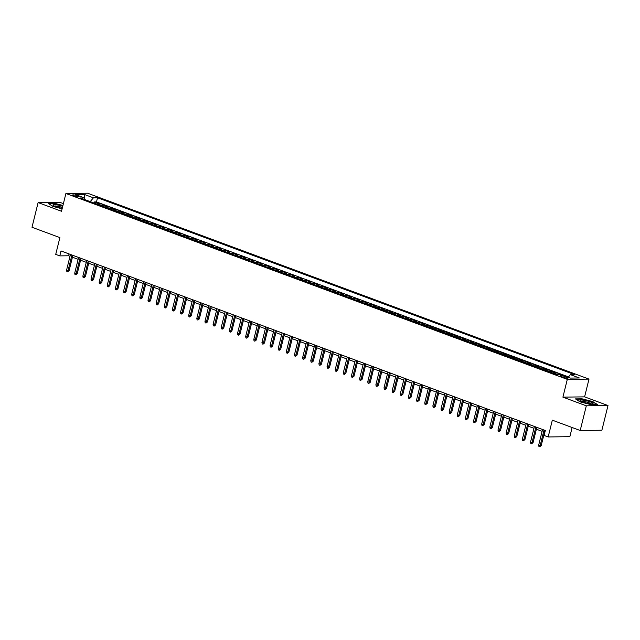 <?xml version="1.0" encoding="UTF-8"?>
<svg xmlns="http://www.w3.org/2000/svg" width="640" height="640" viewBox="0 0 640 640"><rect width="100%" height="100%" fill="white"/><g stroke="black" fill="none" stroke-linecap="round" stroke-linejoin="round"><path stroke-width="0.96" d="M73.888 195.88A3.304 0.568 13.9 0 0 77.16 196.72A3.304 0.568 13.9 0 0 78.968 196.648A3.304 0.568 13.9 0 0 77.64 195.832A3.304 0.568 13.9 0 0 74.36 194.992A3.304 0.568 13.9 0 0 72.552 195.064A3.304 0.568 13.9 0 0 73.888 195.88M63.392 203.632L59.8 202.304L38.112 202.576L32 227.264L59.88 237.6L55.728 254.384L59.792 255.888L68.584 255.776L70 256.304M589 379.096L87.6 193.208L65.904 193.488L567.304 379.368L589 379.096L584.6 396.864L562.912 397.144L586.312 405.816L608 405.544L584.6 396.864M608 405.544L601.888 430.224L580.2 430.504L552.328 420.168L548.168 436.952L569.864 436.672L572.128 427.504M586.312 405.816L580.2 430.504M560.736 374.776L558.488 373.936L558.272 374.808M552.352 372.952A4.128 2.232 110.3 0 1 553.096 372.76L555.232 372.736L550.352 370.92L550.056 372.096M544.208 369.928A4.128 2.232 110.3 0 1 544.952 369.744L547.096 369.712L542.208 367.904L541.92 369.08M536.072 366.912A4.128 2.232 110.3 0 1 536.816 366.728L538.952 366.696L534.072 364.888L533.776 366.064M527.928 363.896A4.128 2.232 110.3 0 1 528.672 363.704L530.816 363.68L525.928 361.872L525.64 363.048M519.792 360.88A4.128 2.232 110.3 0 1 520.536 360.688L522.672 360.664L517.792 358.848L517.496 360.032M511.648 357.864A4.128 2.232 110.3 0 1 512.392 357.672L514.536 357.648L509.648 355.832L509.36 357.008M503.512 354.84A4.128 2.232 110.3 0 1 504.256 354.656L506.392 354.624L501.512 352.816L501.216 353.992M495.368 351.824A4.128 2.232 110.3 0 1 496.112 351.64L498.256 351.608L493.368 349.8L493.08 350.976M487.232 348.808A4.128 2.232 110.3 0 1 487.976 348.616L490.112 348.592L485.232 346.784L484.936 347.96M479.096 345.792A4.128 2.232 110.3 0 1 479.832 345.6L481.976 345.576L477.088 343.76L476.8 344.944M470.952 342.776A4.128 2.232 110.3 0 1 471.696 342.584L473.832 342.56L468.952 340.744L468.664 341.92M462.816 339.752A4.128 2.232 110.3 0 1 463.56 339.568L465.696 339.536L460.816 337.728L460.52 338.904M454.672 336.736A4.128 2.232 110.3 0 1 455.416 336.552L457.56 336.52L452.672 334.712L452.384 335.888M446.536 333.72A4.128 2.232 110.3 0 1 447.28 333.528L449.416 333.504L444.536 331.696L444.24 332.872M438.392 330.704A4.128 2.232 110.3 0 1 439.136 330.512L441.28 330.488L436.392 328.672L436.104 329.856M430.256 327.688A4.128 2.232 110.3 0 1 431 327.496L433.136 327.472L428.256 325.656L427.96 326.832M422.112 324.664A4.128 2.232 110.3 0 1 422.856 324.48L425 324.448L420.112 322.64L419.824 323.816M413.976 321.648A4.128 2.232 110.3 0 1 414.72 321.464L416.856 321.432L411.976 319.624L411.68 320.8M405.832 318.632A4.128 2.232 110.3 0 1 406.576 318.44L408.72 318.416L403.832 316.608L403.544 317.784M397.696 315.616A4.128 2.232 110.3 0 1 398.44 315.424L400.576 315.4L395.696 313.584L395.408 314.76M389.56 312.592A4.128 2.232 110.3 0 1 390.304 312.408L392.44 312.376L387.552 310.568L387.264 311.744M381.416 309.576A4.128 2.232 110.3 0 1 382.16 309.392L384.304 309.36L379.416 307.552L379.128 308.728M373.28 306.56A4.128 2.232 110.3 0 1 374.024 306.376L376.16 306.344L371.28 304.536L370.984 305.712M365.136 303.544A4.128 2.232 110.3 0 1 365.88 303.352L368.024 303.328L363.136 301.52L362.848 302.696M357 300.528A4.128 2.232 110.3 0 1 357.744 300.336L359.88 300.312L355 298.496L354.704 299.672M348.856 297.504A4.128 2.232 110.3 0 1 349.6 297.32L351.744 297.288L346.856 295.48L346.568 296.656M340.72 294.488A4.128 2.232 110.3 0 1 341.464 294.304L343.6 294.272L338.72 292.464L338.424 293.64M332.576 291.472A4.128 2.232 110.3 0 1 333.32 291.28L335.464 291.256L330.576 289.448L330.288 290.624M324.44 288.456A4.128 2.232 110.3 0 1 325.184 288.264L327.32 288.24L322.44 286.432L322.144 287.608M316.304 285.44A4.128 2.232 110.3 0 1 317.04 285.248L319.184 285.224L314.296 283.408L314.008 284.584M308.16 282.416A4.128 2.232 110.3 0 1 308.904 282.232L311.04 282.2L306.16 280.392L305.872 281.568M300.024 279.4A4.128 2.232 110.3 0 1 300.768 279.216L302.904 279.184L298.024 277.376L297.728 278.552M291.88 276.384A4.128 2.232 110.3 0 1 292.624 276.192L294.768 276.168L289.88 274.36L289.592 275.536M283.744 273.368A4.128 2.232 110.3 0 1 284.488 273.176L286.624 273.152L281.744 271.336L281.448 272.52M275.6 270.352A4.128 2.232 110.3 0 1 276.344 270.16L278.488 270.136L273.6 268.32L273.312 269.496M267.464 267.328A4.128 2.232 110.3 0 1 268.208 267.144L270.344 267.112L265.464 265.304L265.168 266.48M259.32 264.312A4.128 2.232 110.3 0 1 260.064 264.128L262.208 264.096L257.32 262.288L257.032 263.464M251.184 261.296A4.128 2.232 110.3 0 1 251.928 261.104L254.064 261.08L249.184 259.272L248.888 260.448M243.04 258.28A4.128 2.232 110.3 0 1 243.784 258.088L245.928 258.064L241.04 256.248L240.752 257.432M234.904 255.264A4.128 2.232 110.3 0 1 235.648 255.072L237.784 255.048L232.904 253.232L232.616 254.408M226.768 252.24A4.128 2.232 110.3 0 1 227.504 252.056L229.648 252.024L224.76 250.216L224.472 251.392M218.624 249.224A4.128 2.232 110.3 0 1 219.368 249.04L221.504 249.008L216.624 247.2L216.336 248.376M210.488 246.208A4.128 2.232 110.3 0 1 211.232 246.016L213.368 245.992L208.488 244.184L208.192 245.36M202.344 243.192A4.128 2.232 110.3 0 1 203.088 243L205.232 242.976L200.344 241.16L200.056 242.344M194.208 240.176A4.128 2.232 110.3 0 1 194.952 239.984L197.088 239.96L192.208 238.144L191.912 239.32M186.064 237.152A4.128 2.232 110.3 0 1 186.808 236.968L188.952 236.936L184.064 235.128L183.776 236.304M177.928 234.136A4.128 2.232 110.3 0 1 178.672 233.952L180.808 233.92L175.928 232.112L175.632 233.288M169.784 231.12A4.128 2.232 110.3 0 1 170.528 230.928L172.672 230.904L167.784 229.096L167.496 230.272M161.648 228.104A4.128 2.232 110.3 0 1 162.392 227.912L164.528 227.888L159.648 226.072L159.352 227.256M153.504 225.088A4.128 2.232 110.3 0 1 154.248 224.896L156.392 224.872L151.504 223.056L151.216 224.232M145.368 222.064A4.128 2.232 110.3 0 1 146.112 221.88L148.248 221.848L143.368 220.04L143.08 221.216M137.232 219.048A4.128 2.232 110.3 0 1 137.976 218.864L140.112 218.832L135.232 217.024L134.936 218.2M129.088 216.032A4.128 2.232 110.3 0 1 129.832 215.84L131.976 215.816L127.088 214.008L126.8 215.184M120.952 213.016A4.128 2.232 110.3 0 1 121.696 212.824L123.832 212.8L118.952 210.984L118.656 212.16M112.808 209.992A4.128 2.232 110.3 0 1 113.552 209.808L115.696 209.776L110.808 207.968L110.52 209.144M104.672 206.976A4.128 2.232 110.3 0 1 105.416 206.792L107.552 206.76L102.672 204.952L102.376 206.128M548.168 436.952L544.104 435.44L545.32 430.504L61.016 250.952L59.792 255.888M566.848 377.224L565.056 376.56A3.2 0.552 13.9 0 0 561.88 375.752A3.2 0.552 13.9 0 0 560.136 375.816A3.2 0.552 13.9 0 0 561.424 376.608L563.216 377.272A3.2 0.552 13.9 0 0 566.392 378.08A3.2 0.552 13.9 0 0 568.136 378.016A3.2 0.552 13.9 0 0 566.848 377.224L566.632 378.112M85.136 199.736L84.504 197.928L80.4 197.984L557.384 374.816L561.488 374.76L570.44 378.08L579.352 377.968L570.4 374.648L574.504 374.6L97.52 197.76L93.416 197.816L90.232 201.624M84.504 197.928L75.552 194.608L84.464 194.496L93.416 197.816M568.512 376.904L96.496 201.912L94.528 201.936L94.24 203.112M96.528 203.96A4.128 2.232 110.3 0 1 97.272 203.776L99.416 203.744L94.528 201.936M99.784 205.168A4.128 2.232 -69.7 0 1 100.528 204.976L102.672 204.952M107.928 208.184A4.128 2.232 -69.7 0 1 108.672 208L110.808 207.968M116.064 211.2A4.128 2.232 -69.7 0 1 116.808 211.016L118.952 210.984M124.208 214.224A4.128 2.232 -69.7 0 1 124.952 214.032L127.088 214.008M132.344 217.24A4.128 2.232 -69.7 0 1 133.088 217.048L135.232 217.024M140.488 220.256A4.128 2.232 -69.7 0 1 141.232 220.064L143.368 220.04M148.624 223.272A4.128 2.232 -69.7 0 1 149.368 223.088L151.504 223.056M156.76 226.288A4.128 2.232 -69.7 0 1 157.504 226.104L159.648 226.072M164.904 229.312A4.128 2.232 -69.7 0 1 165.648 229.12L167.784 229.096M173.04 232.328A4.128 2.232 -69.7 0 1 173.784 232.136L175.928 232.112M181.184 235.344A4.128 2.232 -69.7 0 1 181.928 235.152L184.064 235.128M189.32 238.36A4.128 2.232 -69.7 0 1 190.064 238.176L192.208 238.144M197.464 241.376A4.128 2.232 -69.7 0 1 198.208 241.192L200.344 241.16M205.6 244.4A4.128 2.232 -69.7 0 1 206.344 244.208L208.488 244.184M213.744 247.416A4.128 2.232 -69.7 0 1 214.488 247.224L216.624 247.2M221.88 250.432A4.128 2.232 -69.7 0 1 222.624 250.24L224.76 250.216M230.024 253.448A4.128 2.232 -69.7 0 1 230.76 253.264L232.904 253.232M238.16 256.464A4.128 2.232 -69.7 0 1 238.904 256.28L241.04 256.248M246.296 259.488A4.128 2.232 -69.7 0 1 247.04 259.296L249.184 259.272M254.44 262.504A4.128 2.232 -69.7 0 1 255.184 262.312L257.32 262.288M262.576 265.52A4.128 2.232 -69.7 0 1 263.32 265.336L265.464 265.304M270.72 268.536A4.128 2.232 -69.7 0 1 271.464 268.352L273.6 268.32M278.856 271.552A4.128 2.232 -69.7 0 1 279.6 271.368L281.744 271.336M287 274.576A4.128 2.232 -69.7 0 1 287.744 274.384L289.88 274.36M295.136 277.592A4.128 2.232 -69.7 0 1 295.88 277.4L298.024 277.376M303.28 280.608A4.128 2.232 -69.7 0 1 304.024 280.424L306.16 280.392M311.416 283.624A4.128 2.232 -69.7 0 1 312.16 283.44L314.296 283.408M319.552 286.648A4.128 2.232 -69.7 0 1 320.296 286.456L322.44 286.432M327.696 289.664A4.128 2.232 -69.7 0 1 328.44 289.472L330.576 289.448M335.832 292.68A4.128 2.232 -69.7 0 1 336.576 292.488L338.72 292.464M343.976 295.696A4.128 2.232 -69.7 0 1 344.72 295.512L346.856 295.48M352.112 298.712A4.128 2.232 -69.7 0 1 352.856 298.528L355 298.496M360.256 301.736A4.128 2.232 -69.7 0 1 361 301.544L363.136 301.52M368.392 304.752A4.128 2.232 -69.7 0 1 369.136 304.56L371.28 304.536M376.536 307.768A4.128 2.232 -69.7 0 1 377.28 307.576L379.416 307.552M384.672 310.784A4.128 2.232 -69.7 0 1 385.416 310.6L387.552 310.568M392.816 313.8A4.128 2.232 -69.7 0 1 393.552 313.616L395.696 313.584M400.952 316.824A4.128 2.232 -69.7 0 1 401.696 316.632L403.832 316.608M409.088 319.84A4.128 2.232 -69.7 0 1 409.832 319.648L411.976 319.624M417.232 322.856A4.128 2.232 -69.7 0 1 417.976 322.664L420.112 322.64M425.368 325.872A4.128 2.232 -69.7 0 1 426.112 325.688L428.256 325.656M433.512 328.888A4.128 2.232 -69.7 0 1 434.256 328.704L436.392 328.672M441.648 331.912A4.128 2.232 -69.7 0 1 442.392 331.72L444.536 331.696M449.792 334.928A4.128 2.232 -69.7 0 1 450.536 334.736L452.672 334.712M457.928 337.944A4.128 2.232 -69.7 0 1 458.672 337.752L460.816 337.728M466.072 340.96A4.128 2.232 -69.7 0 1 466.816 340.776L468.952 340.744M474.208 343.976A4.128 2.232 -69.7 0 1 474.952 343.792L477.088 343.76M482.352 347A4.128 2.232 -69.7 0 1 483.088 346.808L485.232 346.784M490.488 350.016A4.128 2.232 -69.7 0 1 491.232 349.824L493.368 349.8M498.624 353.032A4.128 2.232 -69.7 0 1 499.368 352.84L501.512 352.816M506.768 356.048A4.128 2.232 -69.7 0 1 507.512 355.864L509.648 355.832M514.904 359.064A4.128 2.232 -69.7 0 1 515.648 358.88L517.792 358.848M523.048 362.088A4.128 2.232 -69.7 0 1 523.792 361.896L525.928 361.872M531.184 365.104A4.128 2.232 -69.7 0 1 531.928 364.912L534.072 364.888M539.328 368.12A4.128 2.232 -69.7 0 1 540.072 367.936L542.208 367.904M547.464 371.136A4.128 2.232 -69.7 0 1 548.208 370.952L550.352 370.92M555.608 374.152A4.128 2.232 -69.7 0 1 556.352 373.968L558.488 373.936M562.912 397.144L567.304 379.368M38.112 202.576L61.512 211.256L65.904 193.488M72.424 257.2L78.136 259.32M80.568 260.216L86.28 262.336M88.704 263.24L94.416 265.352M96.848 266.256L102.56 268.368M104.984 269.272L110.696 271.392M113.128 272.288L118.84 274.408M121.264 275.304L126.976 277.424M129.408 278.328L135.112 280.44M137.544 281.344L143.256 283.456M145.68 284.36L151.392 286.48M153.824 287.376L159.536 289.496M161.96 290.392L167.672 292.512M170.104 293.416L175.816 295.528M178.24 296.432L183.952 298.544M186.384 299.448L192.096 301.568M194.52 302.464L200.232 304.584M202.664 305.48L208.376 307.6M210.8 308.504L216.512 310.616M218.944 311.52L224.648 313.64M227.08 314.536L232.792 316.656M235.216 317.552L240.928 319.672M243.36 320.568L249.072 322.688M251.496 323.592L257.208 325.704M259.64 326.608L265.352 328.728M267.776 329.624L273.488 331.744M275.92 332.64L281.632 334.76M284.056 335.656L289.768 337.776M292.2 338.68L297.904 340.792M300.336 341.696L306.048 343.816M308.472 344.712L314.184 346.832M316.616 347.728L322.328 349.848M324.752 350.752L330.464 352.864M332.896 353.768L338.608 355.88M341.032 356.784L346.744 358.904M349.176 359.8L354.888 361.92M357.312 362.816L363.024 364.936M365.456 365.84L371.168 367.952M373.592 368.856L379.304 370.968M381.736 371.872L387.44 373.992M389.872 374.888L395.584 377.008M398.008 377.904L403.72 380.024M406.152 380.928L411.864 383.04M414.288 383.944L420 386.056M422.432 386.96L428.144 389.08M430.568 389.976L436.28 392.096M438.712 392.992L444.424 395.112M446.848 396.016L452.56 398.128M454.992 399.032L460.696 401.144M463.128 402.048L468.84 404.168M471.272 405.064L476.976 407.184M479.408 408.08L485.12 410.2M487.544 411.104L493.256 413.216M495.688 414.12L501.4 416.24M503.824 417.136L509.536 419.256M511.968 420.152L517.68 422.272M520.104 423.168L525.816 425.288M528.248 426.192L533.96 428.304M536.384 429.208L542.096 431.328M69.048 253.928L68.584 255.776M568.216 377.256L570.4 374.648M96.496 201.912L97.52 197.76M84.464 194.496L84.416 197.896M593.104 401.672L581.984 398.8L575.456 398.888L580.04 401.84L591.16 404.712L597.696 404.624L593.032 401.984M62.944 205.472L54.944 203.408L48.416 203.496L53 206.448L62.12 208.8M544.016 430.024L540.152 445.632L541.208 445.624L539.744 446.792L540.152 445.632L538.688 445.088L542.552 429.48M541.208 445.624L544.984 430.376M539.744 446.792L538.928 446.488L538.688 445.088M582.712 402A6.712 1.152 13.9 0 0 592.648 403.832A6.712 1.152 13.9 0 0 590.336 401.904A6.712 1.152 13.9 0 0 582.816 400.088A6.712 1.152 13.9 0 0 580.232 400.752A6.712 1.152 13.9 0 0 582.712 402M591.192 403.904A5.08 0.872 13.9 0 0 589.184 402.816A5.08 0.872 13.9 0 0 581.488 401.504M575.896 399.168L582.08 399.088L592.856 401.872L597.144 404.632M62.736 206.312A6.712 1.152 13.9 0 0 56.808 204.84A6.712 1.152 13.9 0 0 53.192 205.36A6.712 1.152 13.9 0 0 62.16 208.288A6.712 1.152 13.9 0 0 62.24 208.296M62.432 207.536A5.08 0.872 13.9 0 0 57.24 206.16A5.08 0.872 13.9 0 0 54.448 206.104M48.856 203.776L55.04 203.696L62.88 205.72M535.88 427L532.016 442.616L533.072 442.6L531.608 443.776L532.016 442.616L530.552 442.072L534.416 426.456M533.072 442.6L536.84 427.36M531.608 443.776L530.792 443.472L530.552 442.072M527.736 423.984L523.872 439.6L524.928 439.584L523.464 440.76L523.872 439.6L522.408 439.056L526.272 423.44M524.928 439.584L528.704 424.344M523.464 440.76L522.656 440.456L522.408 439.056M519.6 420.968L515.736 436.584L516.792 436.568L515.328 437.744L515.736 436.584L514.272 436.04L518.136 420.424M516.792 436.568L520.56 421.328M515.328 437.744L514.512 437.44L514.272 436.04M511.456 417.952L507.592 433.56L508.648 433.552L507.184 434.72L507.592 433.56L506.128 433.016L509.992 417.408M508.648 433.552L512.424 418.304M507.184 434.72L506.376 434.424L506.128 433.016M503.32 414.928L499.456 430.544L500.512 430.528L499.048 431.704L499.456 430.544L497.992 430L501.856 414.392M500.512 430.528L504.28 415.288M499.048 431.704L498.232 431.4L497.992 430M495.184 411.912L491.32 427.528L492.368 427.512L490.904 428.688L491.32 427.528L489.848 426.984L493.712 411.368M492.368 427.512L496.144 412.272M490.904 428.688L490.096 428.384L489.848 426.984M487.04 408.896L483.176 424.512L484.232 424.496L482.768 425.672L483.176 424.512L481.712 423.968L485.576 408.352M484.232 424.496L488.008 409.256M482.768 425.672L481.952 425.368L481.712 423.968M478.904 405.88L475.04 421.496L476.096 421.48L474.632 422.656L475.04 421.496L473.576 420.952L477.44 405.336M476.096 421.48L479.864 406.24M474.632 422.656L473.816 422.352L473.576 420.952M470.76 402.864L466.896 418.472L467.952 418.464L466.488 419.632L466.896 418.472L465.432 417.928L469.296 402.32M467.952 418.464L471.728 403.216M466.488 419.632L465.672 419.336L465.432 417.928M462.624 399.84L458.76 415.456L459.816 415.44L458.352 416.616L458.76 415.456L457.296 414.912L461.16 399.304M459.816 415.44L463.584 400.2M458.352 416.616L457.536 416.312L457.296 414.912M454.48 396.824L450.616 412.44L451.672 412.424L450.208 413.6L450.616 412.44L449.152 411.896L453.016 396.28M451.672 412.424L455.448 397.184M450.208 413.6L449.392 413.296L449.152 411.896M446.344 393.808L442.48 409.424L443.536 409.408L442.072 410.584L442.48 409.424L441.016 408.88L444.88 393.264M443.536 409.408L447.304 394.168M442.072 410.584L441.256 410.28L441.016 408.88M438.2 390.792L434.336 406.408L435.392 406.392L433.928 407.568L434.336 406.408L432.872 405.864L436.736 390.248M435.392 406.392L439.168 391.144M433.928 407.568L433.12 407.264L432.872 405.864M430.064 387.776L426.2 403.384L427.256 403.376L425.792 404.544L426.2 403.384L424.736 402.84L428.6 387.232M427.256 403.376L431.024 388.128M425.792 404.544L424.976 404.248L424.736 402.84M421.928 384.752L418.064 400.368L419.112 400.352L417.648 401.528L418.064 400.368L416.592 399.824L420.456 384.216M419.112 400.352L422.888 385.112M417.648 401.528L416.84 401.224L416.592 399.824M413.784 381.736L409.92 397.352L410.976 397.336L409.512 398.512L409.92 397.352L408.456 396.808L412.32 381.192M410.976 397.336L414.744 382.096M409.512 398.512L408.696 398.208L408.456 396.808M405.648 378.72L401.784 394.336L402.84 394.32L401.376 395.496L401.784 394.336L400.312 393.792L404.176 378.176M402.84 394.32L406.608 379.08M401.376 395.496L400.56 395.192L400.312 393.792M397.504 375.704L393.64 391.32L394.696 391.304L393.232 392.472L393.64 391.32L392.176 390.776L396.04 375.16M394.696 391.304L398.472 376.056M393.232 392.472L392.416 392.176L392.176 390.776M389.368 372.688L385.504 388.296L386.56 388.288L385.096 389.456L385.504 388.296L384.04 387.752L387.904 372.144M386.56 388.288L390.328 373.04M385.096 389.456L384.28 389.16L384.04 387.752M381.224 369.664L377.36 385.28L378.416 385.264L376.952 386.44L377.36 385.28L375.896 384.736L379.76 369.12M378.416 385.264L382.192 370.024M376.952 386.44L376.136 386.136L375.896 384.736M373.088 366.648L369.224 382.264L370.28 382.248L368.816 383.424L369.224 382.264L367.76 381.72L371.624 366.104M370.28 382.248L374.048 367.008M368.816 383.424L368 383.12L367.76 381.72M364.944 363.632L361.08 379.248L362.136 379.232L360.672 380.408L361.08 379.248L359.616 378.704L363.48 363.088M362.136 379.232L365.912 363.992M360.672 380.408L359.864 380.104L359.616 378.704M356.808 360.616L352.944 376.224L354 376.216L352.536 377.384L352.944 376.224L351.48 375.688L355.344 360.072M354 376.216L357.768 360.968M352.536 377.384L351.72 377.088L351.48 375.688M348.664 357.6L344.8 373.208L345.856 373.2L344.392 374.368L344.8 373.208L343.336 372.664L347.2 357.056M345.856 373.2L349.632 357.952M344.392 374.368L343.584 374.072L343.336 372.664M340.528 354.576L336.664 370.192L337.72 370.176L336.256 371.352L336.664 370.192L335.2 369.648L339.064 354.032M337.72 370.176L341.488 354.936M336.256 371.352L335.44 371.048L335.2 369.648M332.392 351.56L328.528 367.176L329.576 367.16L328.112 368.336L328.528 367.176L327.056 366.632L330.92 351.016M329.576 367.16L333.352 351.92M328.112 368.336L327.304 368.032L327.056 366.632M324.248 348.544L320.384 364.16L321.44 364.144L319.976 365.32L320.384 364.16L318.92 363.616L322.784 348M321.44 364.144L325.216 348.904M319.976 365.32L319.16 365.016L318.92 363.616M316.112 345.528L312.248 361.136L313.304 361.128L311.84 362.296L312.248 361.136L310.784 360.6L314.648 344.984M313.304 361.128L317.072 345.88M311.84 362.296L311.024 362L310.784 360.6M307.968 342.512L304.104 358.12L305.16 358.112L303.696 359.28L304.104 358.12L302.64 357.576L306.504 341.968M305.16 358.112L308.936 342.864M303.696 359.28L302.88 358.976L302.64 357.576M299.832 339.488L295.968 355.104L297.024 355.088L295.56 356.264L295.968 355.104L294.504 354.56L298.368 338.944M297.024 355.088L300.792 339.848M295.56 356.264L294.744 355.96L294.504 354.56M291.688 336.472L287.824 352.088L288.88 352.072L287.416 353.248L287.824 352.088L286.36 351.544L290.224 335.928M288.88 352.072L292.656 336.832M287.416 353.248L286.6 352.944L286.36 351.544M283.552 333.456L279.688 349.072L280.744 349.056L279.28 350.232L279.688 349.072L278.224 348.528L282.088 332.912M280.744 349.056L284.512 333.816M279.28 350.232L278.464 349.928L278.224 348.528M275.408 330.44L271.544 346.048L272.6 346.04L271.136 347.208L271.544 346.048L270.08 345.512L273.944 329.896M272.6 346.04L276.376 330.792M271.136 347.208L270.328 346.912L270.08 345.512M267.272 327.424L263.408 343.032L264.464 343.024L263 344.192L263.408 343.032L261.944 342.488L265.808 326.88M264.464 343.024L268.232 327.776M263 344.192L262.184 343.888L261.944 342.488M259.136 324.4L255.272 340.016L256.32 340L254.856 341.176L255.272 340.016L253.8 339.472L257.664 323.856M256.32 340L260.096 324.76M254.856 341.176L254.048 340.872L253.8 339.472M250.992 321.384L247.128 337L248.184 336.984L246.72 338.16L247.128 337L245.664 336.456L249.528 320.84M248.184 336.984L251.952 321.744M246.72 338.16L245.904 337.856L245.664 336.456M242.856 318.368L238.992 333.984L240.04 333.968L238.584 335.144L238.992 333.984L237.52 333.44L241.384 317.824M240.04 333.968L243.816 318.728M238.584 335.144L237.768 334.84L237.52 333.44M234.712 315.352L230.848 330.96L231.904 330.952L230.44 332.12L230.848 330.96L229.384 330.416L233.248 314.808M231.904 330.952L235.68 315.704M230.44 332.12L229.624 331.824L229.384 330.416M226.576 312.328L222.712 327.944L223.768 327.928L222.304 329.104L222.712 327.944L221.248 327.4L225.112 311.792M223.768 327.928L227.536 312.688M222.304 329.104L221.488 328.8L221.248 327.4M218.432 309.312L214.568 324.928L215.624 324.912L214.16 326.088L214.568 324.928L213.104 324.384L216.968 308.768M215.624 324.912L219.4 309.672M214.16 326.088L213.344 325.784L213.104 324.384M210.296 306.296L206.432 321.912L207.488 321.896L206.024 323.072L206.432 321.912L204.968 321.368L208.832 305.752M207.488 321.896L211.256 306.656M206.024 323.072L205.208 322.768L204.968 321.368M202.152 303.28L198.288 318.896L199.344 318.88L197.88 320.056L198.288 318.896L196.824 318.352L200.688 302.736M199.344 318.88L203.12 303.64M197.88 320.056L197.072 319.752L196.824 318.352M194.016 300.264L190.152 315.872L191.208 315.864L189.744 317.032L190.152 315.872L188.688 315.328L192.552 299.72M191.208 315.864L194.976 300.616M189.744 317.032L188.928 316.736L188.688 315.328M185.872 297.24L182.008 312.856L183.064 312.84L181.6 314.016L182.008 312.856L180.544 312.312L184.408 296.704M183.064 312.84L186.84 297.6M181.6 314.016L180.792 313.712L180.544 312.312M177.736 294.224L173.872 309.84L174.928 309.824L173.464 311L173.872 309.84L172.408 309.296L176.272 293.68M174.928 309.824L178.696 294.584M173.464 311L172.648 310.696L172.408 309.296M169.6 291.208L165.736 306.824L166.784 306.808L165.32 307.984L165.736 306.824L164.264 306.28L168.128 290.664M166.784 306.808L170.56 291.568M165.32 307.984L164.512 307.68L164.264 306.28M161.456 288.192L157.592 303.808L158.648 303.792L157.184 304.968L157.592 303.808L156.128 303.264L159.992 287.648M158.648 303.792L162.424 288.544M157.184 304.968L156.368 304.664L156.128 303.264M153.32 285.176L149.456 300.784L150.512 300.776L149.048 301.944L149.456 300.784L147.984 300.24L151.848 284.632M150.512 300.776L154.28 285.528M149.048 301.944L148.232 301.648L147.984 300.24M145.176 282.152L141.312 297.768L142.368 297.752L140.904 298.928L141.312 297.768L139.848 297.224L143.712 281.616M142.368 297.752L146.144 282.512M140.904 298.928L140.088 298.624L139.848 297.224M137.04 279.136L133.176 294.752L134.232 294.736L132.768 295.912L133.176 294.752L131.712 294.208L135.576 278.592M134.232 294.736L138 279.496M132.768 295.912L131.952 295.608L131.712 294.208M128.896 276.12L125.032 291.736L126.088 291.72L124.624 292.896L125.032 291.736L123.568 291.192L127.432 275.576M126.088 291.72L129.864 276.48M124.624 292.896L123.808 292.592L123.568 291.192M120.76 273.104L116.896 288.72L117.952 288.704L116.488 289.872L116.896 288.72L115.432 288.176L119.296 272.56M117.952 288.704L121.72 273.456M116.488 289.872L115.672 289.576L115.432 288.176M112.616 270.088L108.752 285.696L109.808 285.688L108.344 286.856L108.752 285.696L107.288 285.152L111.152 269.544M109.808 285.688L113.584 270.44M108.344 286.856L107.536 286.56L107.288 285.152M104.48 267.064L100.616 282.68L101.672 282.664L100.208 283.84L100.616 282.68L99.152 282.136L103.016 266.52M101.672 282.664L105.44 267.424M100.208 283.84L99.392 283.536L99.152 282.136M96.336 264.048L92.472 279.664L93.528 279.648L92.064 280.824L92.472 279.664L91.008 279.12L94.872 263.504M93.528 279.648L97.304 264.408M92.064 280.824L91.256 280.52L91.008 279.12M88.2 261.032L84.336 276.648L85.392 276.632L83.928 277.808L84.336 276.648L82.872 276.104L86.736 260.488M85.392 276.632L89.16 261.392M83.928 277.808L83.112 277.504L82.872 276.104M80.064 258.016L76.2 273.624L77.248 273.616L75.784 274.784L76.2 273.624L74.728 273.088L78.592 257.472M77.248 273.616L81.024 258.368M75.784 274.784L74.976 274.488L74.728 273.088M71.92 255L68.056 270.608L69.112 270.6L67.648 271.768L68.056 270.608L66.592 270.064L70.456 254.456M69.112 270.6L72.888 255.352M67.648 271.768L66.832 271.472L66.592 270.064M97.272 203.776L100.528 204.976M105.416 206.792L108.672 208M113.552 209.808L116.808 211.016M121.696 212.824L124.952 214.032M129.832 215.84L133.088 217.048M137.976 218.864L141.232 220.064M146.112 221.88L149.368 223.088M154.248 224.896L157.504 226.104M162.392 227.912L165.648 229.12M170.528 230.928L173.784 232.136M178.672 233.952L181.928 235.152M186.808 236.968L190.064 238.176M194.952 239.984L198.208 241.192M203.088 243L206.344 244.208M211.232 246.016L214.488 247.224M219.368 249.04L222.624 250.24M227.504 252.056L230.76 253.264M235.648 255.072L238.904 256.28M243.784 258.088L247.04 259.296M251.928 261.104L255.184 262.312M260.064 264.128L263.32 265.336M268.208 267.144L271.464 268.352M276.344 270.16L279.6 271.368M284.488 273.176L287.744 274.384M292.624 276.192L295.88 277.4M300.768 279.216L304.024 280.424M308.904 282.232L312.16 283.44M317.04 285.248L320.296 286.456M325.184 288.264L328.44 289.472M333.32 291.28L336.576 292.488M341.464 294.304L344.72 295.512M349.6 297.32L352.856 298.528M357.744 300.336L361 301.544M365.88 303.352L369.136 304.56M374.024 306.376L377.28 307.576M382.16 309.392L385.416 310.6M390.304 312.408L393.552 313.616M398.44 315.424L401.696 316.632M406.576 318.44L409.832 319.648M414.72 321.464L417.976 322.664M422.856 324.48L426.112 325.688M431 327.496L434.256 328.704M439.136 330.512L442.392 331.72M447.28 333.528L450.536 334.736M455.416 336.552L458.672 337.752M463.56 339.568L466.816 340.776M471.696 342.584L474.952 343.792M479.832 345.6L483.088 346.808M487.976 348.616L491.232 349.824M496.112 351.64L499.368 352.84M504.256 354.656L507.512 355.864M512.392 357.672L515.648 358.88M520.536 360.688L523.792 361.896M528.672 363.704L531.928 364.912M536.816 366.728L540.072 367.936M544.952 369.744L548.208 370.952M553.096 372.76L556.352 373.968M564.768 377.744L565.056 376.56"/></g></svg>
